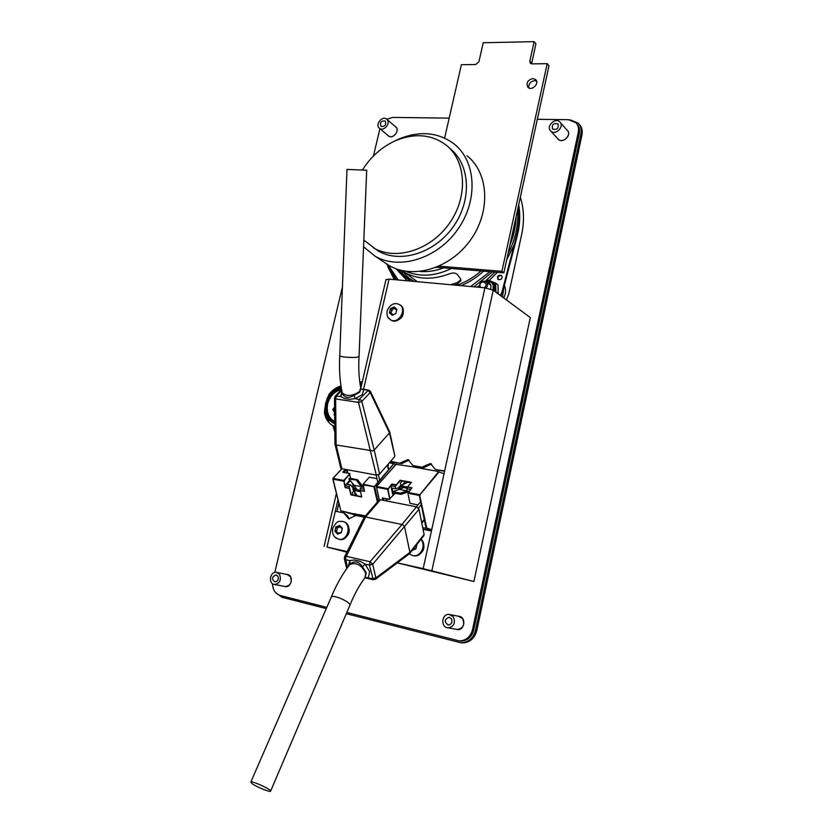 <?xml version="1.0" encoding="UTF-8"?>
<svg xmlns="http://www.w3.org/2000/svg" width="833" height="833" viewBox="0 0 833 833"><rect width="100%" height="100%" fill="white"/><g stroke="black" fill="none" stroke-linecap="round" stroke-linejoin="round"><path stroke-width="1.25" d="M394.561 307.606L395.134 308.928L396.852 309.355L395.894 313.52L392.02 315.218L391.052 313.218L389.438 312.833L390.396 308.679L394.092 306.94L394.561 307.606M388.063 317.435L390.75 319.966C398.997 324.558 407.691 308.366 399.111 304.378L397.029 303.722C392.812 303.077 389.511 305.482 387.126 310.928C386.72 314.707 387.345 317.29 389.001 318.675M390.698 319.934L391.427 320.372C399.642 324.943 408.347 308.866 399.84 304.826M391.177 313.291L392.989 314.562M394.675 308.408L392.458 309.314L390.844 313.156M396.779 309.918L396.258 309.689M412.179 550.384L415.906 548.822L416.937 544.355L415.906 548.822L413.241 549.03M412.866 549.509L412.21 550.332M410.242 554.518L412.96 555.59C420.613 557.392 426.548 545.209 420.811 539.461M412.679 555.528L413.657 555.778C421.633 557.662 427.444 544.584 421.029 539.19M414.584 548.708L415.75 548.968M340.072 526.185L341.041 527.851L342.332 528.299L341.332 532.672L339.906 532.537L337.594 534.161L336.074 531.714L334.887 531.277L335.897 526.914L337.198 527.029L339.614 525.425L340.072 526.185M334.949 537.191L338.677 539.253C348.277 541.45 352.224 522.947 342.498 521.437L340.114 521.385C337.677 521.01 335.199 523.416 332.7 528.58C332.003 532.964 333.262 536.244 336.459 538.42M338.531 539.222L339.427 539.451C348.933 541.637 352.973 523.384 343.383 521.687M336.24 531.746L338.614 533.13M337.636 527.174L336.438 531.787M340.103 526.862L338.427 527.435M341.041 527.851L342.332 528.289L339.614 525.425L335.897 526.914L334.887 531.277L337.594 534.161L341.332 532.672L342.248 528.257M402.412 307.377C404.817 315.061 402.068 319.612 394.144 321.028M392.551 309.376L394.353 308.075M421.644 539.836C425.757 546.635 424.32 551.862 417.333 555.507M346.788 523.645C351.151 530.475 349.714 535.692 342.467 539.305M363.979 517.699L365.614 517.001L401.954 524.498L403.599 525.456L404.578 526.966L409.919 552.383L409.43 553.768M365.635 517.012L380.442 499.748L378.953 500.206M373.34 579.747L375.464 579.247L375.87 577.915L372.726 564.243L419.009 509.265L416.438 506.828L401.954 524.498M423.747 535.723L424.101 534.463L409.919 552.383L375.87 577.915L372.58 578.779L365.281 577.373M349.902 564.441L350.339 563.941C354.743 560.484 358.804 561.421 362.532 566.752L365.093 564.118L369.425 565.107L372.726 564.243L370.071 561.723L346.164 556.277L344.498 556.996M365 577.738L368.269 577.769L369.665 571.657L365.093 564.118L360.304 561.296L354.514 559.974L349.756 560.599L348.381 566.378M349.391 565.076L349.798 564.566C356.201 561.963 361.512 564.868 365.739 573.271L364.906 577.842C359.242 585.349 354.192 594.606 349.745 605.622L270.631 791.079M408.805 491.231L407.743 491.647L407.066 490.866L400.496 493.126L401.329 493.875L400.746 494.344L393.041 492.865L392.499 491.668L400.496 493.126M407.743 491.647L401.329 493.875M401.131 488.513L399.653 488.034L399.194 486.795L400.642 485.774L407.545 487.076M403.339 487.555L407.181 488.086M399.184 486.576L403.797 487.44L399.403 489.408L407.066 490.866M400.642 485.774L407.681 482.265L411.002 482.88M407.858 482.057L407.202 482.39M398.892 489.544L392.791 491.657M350.339 563.941L349.756 560.599L345.518 559.63L344.31 558.547M380.442 499.748L416.438 506.828L420.623 501.726M419.009 509.265L424.101 534.463M251.993 783.593L250.816 782.093C251.764 780.438 272.516 790.028 270.569 791.225C269.944 792.464 256.095 786.769 251.993 783.593M331.128 597.407L331.253 597.115C332.856 593.887 352.213 602.78 349.745 605.622M388.678 431.255L389.657 431.817L389.459 432.9L374.194 450.039L372.715 450.83L336.095 444.978L335.033 443.718M334.491 397.841L335.626 398.913L358.482 402.381L376.318 475.091L379.598 474.081L374.204 450.018M340.718 467.782L341.842 468.708L336.115 444.978L335.626 398.913L336.47 395.831L341.728 390.458M374.194 450.039L361.824 401.381L370.216 392.51L370.393 391.354L368.665 390.073M360.866 388.594L359.7 392.218L354.077 395.394C348.506 398.497 344.623 397.924 342.425 393.665L340.53 396.435L344.362 398.497L349.891 399.33L355.191 398.632L362.282 394.623L363.625 389.813L361.022 388.959L368.519 390.042M359.044 356.534C358.367 367.863 358.929 378.338 360.731 387.949L359.544 391.52C352.421 396.248 346.653 396.695 342.228 392.884L342.051 392.083M389.459 432.9L370.216 392.51L367.738 390.406L360.949 388.824M348.829 478.84L349.922 478.246L357.576 479.766L362.376 486.264L361.449 486.691L354.098 485.285L348.829 478.84M357.607 480.183L349.173 479.079M362.376 486.264L363.126 487.295M360.491 491.678L353.702 490.356L352.755 488.94L353.286 488.294L355.91 488.221M356.816 489.565L352.755 488.94M360.325 490.418L357.17 489.804L353.817 485.139L356.888 489.669M353.713 484.993L348.923 478.965M354.077 395.394L355.191 398.632L360.824 399.975L361.824 401.381L360.293 402.089L358.482 402.381L359.325 399.257L368.592 390.052M389.448 432.91L394.8 455.703M376.318 475.091L341.842 468.708M394.582 456.765L379.598 474.081M342.196 392.822C339.822 381.275 339 368.915 339.749 355.764C339.864 357.024 353.098 358.023 357.555 357.107L359.054 356.357L366.707 170.234L346.986 169.411L339.76 355.576M344.154 513.034L347.34 515.752L345.778 515.283L348.777 518.834L355.962 515.44L364.365 517.168M423.06 529.299L431.432 531.027L444.645 470.937L436.169 469.645M444.572 471.249L436.898 469.885M431.494 464.012L423.935 467.584L413.699 465.668M423.935 467.584L414.376 465.897M337.927 499.967L335.324 511.17L343.8 512.92L345.778 515.283M346.913 552.123L327.171 547.125L347.163 551.602M397.279 562.879L473.915 581.507L423.164 568.658L431.432 531.027M347.34 515.752L349.319 518.897M335.324 511.17L327.025 547.031L347.184 551.561M397.32 562.848L423.164 568.658M409.055 460.076L401.693 463.637L390.365 461.628M436.586 469.812L435.159 469.229L430.505 463.523L425.496 465.564L426.933 466.157M444.645 470.937L484.91 287.812L389.053 279.149L385.971 279.701M401.693 463.637L390.615 461.347M400.215 463.054L403.172 461.628L404.64 462.221M414.084 465.824L412.627 465.241L408.066 459.597L403.172 461.628M422.498 467.001L425.496 465.564M484.91 287.812L493.23 290.238L530.309 317.56L473.915 581.507M327.025 547.031L346.882 552.185M338.792 503.517L336.949 511.504M354.14 515.773L354.358 514.815L354.14 515.773M444.614 138.059L461.399 64.693L475.674 64.526L478.913 61.777L483.223 42.743L534.14 41.65L529.84 61.121L530.34 63.225L531.975 63.87L547.208 63.693L501.893 271.329L439.116 266.164M531.589 63.849L535.931 43.837L534.14 41.65M501.893 271.329L503.85 272.849L548.978 65.838L547.208 63.693M536.546 81.04L534.682 80.634C530.382 81.488 528.455 83.946 528.903 87.986M532.881 78.541C527.591 80.051 525.946 82.967 527.924 87.288C531.641 91.432 539.784 83.498 535.723 79.666L532.881 78.541M503.85 272.849L436.513 267.268M420.186 467.875L396.081 464.356M411.721 488.159L407.524 486.982L412.002 487.826L407.899 493.24L410.023 503.351L417.697 504.85M444.02 473.8L438.752 471.759L419.332 495.427L438.679 471.54L420.623 468.323M419.572 495.135L422.966 491.001M382.868 500.227L382.357 497.947L389.844 499.404L387.637 489.367L391.791 484.025L396.206 484.858L400.163 480.245L411.46 482.338L407.524 486.982M387.637 489.367L376.516 487.243L379.338 499.862M389.844 499.404L387.876 489.086L391.791 484.025M376.537 487.222L376.703 486.524L387.803 488.638M439.178 471.832L419.613 495.094L426.767 527.997L426.059 528.216L419.332 495.427L407.899 493.24M420.04 495.177L419.332 495.427M426.652 528.101L431.723 529.694M426.611 528.122L431.713 529.746M411.169 482.671L400.246 480.641L396.289 485.254L391.874 484.421M379.202 499.946L376.412 486.597L396.435 464.012M431.629 530.121L422.695 527.528M383.888 500.425L383.388 498.144M395.217 493.282L389.854 498.55L388.168 490.689L388.761 488.128L390.854 485.691L395.186 486.503L396.258 485.243M402.235 481.016L400.392 483.161L400.881 485.514M405.171 481.557L402.495 484.712M399.663 488.044L398.247 489.71M395.186 486.503L395.654 488.732L392.083 488.055L392.822 491.553M393.103 492.876L393.593 495.187M407.743 487.409L406.681 488.679L410.648 489.429M392.843 495.041L392.228 492.147M392.218 492.095L390.854 485.691M395.654 488.732L399.351 487.513M407.118 490.835L406.681 488.679M409.097 491.283L407.878 491.054M358.752 514.981L358.523 515.971M387.668 464.835L388.522 464.991L387.866 465.73M365.187 515.846L364.479 516.231L364.031 515.617L365.448 515.908M349.964 473.571L343.831 480.849L345.143 487.617L343.737 480.454L349.964 473.571L342.79 472.228L345.403 469.364M332.929 478.788L340.812 510.837L359.169 515.138M376.662 478.559L369.3 477.184L363.146 484.16L364.51 491.376L360.22 490.543L361.751 497.009L350.932 494.885L349.371 488.44L345.143 487.617M363.146 484.16L374.215 486.649L393.79 463.658L395.914 464.345M374.215 486.649L393.728 463.898L374.642 486.753L362.98 484.879M340.77 510.671L332.752 478.777M357.378 515.731L342.29 511.139M357.763 515.804L342.686 511.223M345.383 487.336L349.61 488.159L351.172 494.604L361.668 496.666M360.22 490.543L364.427 491.033M376.068 484.514L374.184 486.691M394.144 463.971L395.706 464.585M353.286 488.294L350.526 484.879L349.162 486.42L349.371 488.44M347.163 473.05L346.341 469.635L345.331 469.448M343.831 472.426L346.341 469.635M393.488 464.189L374.86 485.941M354.462 513.638L358.898 515.002M350.578 478.371L349.61 474.289L344.768 479.704L344.133 482.213M353.858 490.929L352.38 492.626L352.942 494.948M355.337 495.416L354.504 491.949M353.588 488.065L352.484 483.463M350.266 480.662L347.111 484.212L350.526 484.879M364.021 489.283L360.189 488.544L360.595 490.283M349.162 486.42L345.018 485.618L344.196 482.224M362.407 487.159L363.573 487.378L357.638 479.839M361.543 486.993L360.189 488.544M349.86 480.162L345.018 485.618M405.9 279.596L407.045 280.773M401.308 270.413C415.136 279.419 431.036 280.606 448.987 273.984C452.506 272.62 455.234 272.724 457.192 274.296L460.545 278.795L460.836 280.742L456.932 284.188L454.391 285.053M401.214 270.381L409.211 278.347L414.438 281.45M410.825 281.117L402.214 273.703L399.028 269.788M450.643 284.719L457.275 282.626L460.93 279.753M500.956 279.399L498.134 279.669C496.666 276.566 497.686 275.098 501.185 275.265C502.476 276.514 502.393 277.899 500.956 279.399M501.57 275.598C498.498 275.473 497.416 276.868 498.332 279.784M500.966 295.944L502.684 291.914L517.189 236.093C519.948 225.295 520.458 214.831 518.709 204.699M506.683 259.875L514.315 244.465L516.575 235.562C519.167 225.472 519.771 215.643 518.407 206.074M389.136 269.382L395.623 279.742M514.315 244.465L502.101 291.477L500.383 295.507M405.192 272.776L417.364 281.71M363.552 246.818L375.058 256.179C399.101 270.309 436.95 258.907 457.504 229.804C478.329 200.878 476.382 161.467 454.224 144.015C438.46 132.332 420.28 130.562 399.684 138.684L393.593 141.579M363.834 240.123L377.797 250.764C399.746 263.863 434.409 253.461 453.183 226.847C472.207 200.409 470.333 164.361 449.945 148.534M384.169 262.239L389.23 265.602C413.012 279.596 450.299 268.538 470.489 240.05C490.939 211.728 488.909 172.993 467.011 155.729M373.444 247.828C395.467 260.968 430.286 250.462 449.164 223.681C468.302 197.077 466.449 160.842 445.988 144.963C431.661 134.477 415.146 132.926 396.435 140.298C382.368 146.441 371.029 156.344 362.428 170.026M520.344 197.171C523.999 208.844 524.436 221.286 521.656 234.5L508.734 294.07L506.381 299.932M394.363 279.628L387.709 266.529M324.672 410.138L324.485 413.345L325.651 417.364C327.588 421.821 330.628 424.851 334.793 426.454M328.275 396.216L328.952 394.509C332.232 390.167 336.24 387.314 340.978 385.96M341.061 386.574L331.159 392.489L327.286 397.955L324.631 409.232C324.776 413.876 326.203 417.791 328.91 420.977L324.516 411.294M334.772 423.799C326.973 420.134 323.922 413.324 325.62 403.37C328.129 394.644 333.325 389.323 341.197 387.397M334.751 422.373C327.827 418.812 325.141 412.533 326.713 403.536C329.087 395.331 333.981 390.365 341.405 388.636M341.561 389.542C334.554 391.281 329.93 396.029 327.692 403.797C326.213 412.033 328.566 417.958 334.741 421.55M334.689 415.854L334.116 414.699L334.564 412.783M334.595 407.212L332.804 409.482L334.647 412.741M334.637 411.835L333.544 409.597L334.606 408.108M361.741 384.169L360.158 384.627M333.96 426.215L334.804 427.204M361.345 385.887L360.345 385.794M334.824 429.63L333.648 426.038M359.981 383.43L361.959 383.211M334.856 432.233L332.919 425.611M359.804 382.128L362.324 381.66M503.684 297.943C505.985 293.601 506.214 289.457 504.35 285.511M502.507 297.079L504.017 286.781M487.347 281.127L491.522 281.367C493.979 282.46 495.302 284.449 495.5 287.343L494.667 291.29M498.332 293.768L495.947 292.019L495.645 283.116L498.03 284.896L498.196 293.903M495.645 283.116L487.992 280.075L486.024 281.304M281.908 597.261L326.255 608.59L281.908 597.261L275.525 592.502L281.908 597.261M346.289 613.713L460.691 642.712C468.25 642.587 473.186 638.463 475.508 630.362L580.934 133.759C581.736 129.521 580.851 125.991 578.279 123.159L570.147 119.827L578.279 123.159C580.851 125.991 581.736 129.521 580.934 133.759L475.508 630.362L476.799 630.591L581.944 134.925L580.934 133.759L581.944 134.925C582.746 130.698 581.861 127.168 579.289 124.346C581.861 127.168 582.746 130.698 581.944 134.925L476.799 630.591C474.477 638.682 469.552 642.784 462.003 642.92L460.233 642.68L462.003 642.92C469.552 642.784 474.477 638.682 476.799 630.591L475.508 630.362C473.186 638.463 468.25 642.587 460.691 642.712L346.289 613.713M385.408 121.264L385.138 121.014C381.045 120.733 379.671 122.524 380.993 126.377C384.794 126.814 386.262 125.106 385.408 121.264M388.24 135.685L388.532 135.935C392.645 139.423 399.892 131.052 396.039 127.241L386.939 119.338M387.106 119.515C390.979 123.346 383.659 131.843 379.525 128.334C374.663 125.012 382.16 115.277 386.647 119.088L387.106 119.515M557.923 123.857C553.362 122.857 551.602 124.606 552.633 129.105C557.162 130.115 558.933 128.365 557.933 123.867L557.923 123.857M568.189 135.56L567.929 136.362M563.754 140.163L562.931 140.34M557.871 138.83L558.204 139.205C562.712 144.067 572.125 134.831 567.221 130.323L560.203 122.368M559.838 121.962L559.87 122.003C564.816 126.543 555.299 135.925 550.738 131.02C545.698 126.522 555.226 117.005 559.838 121.962M451.361 618.659L449.018 617.253C444.312 619.408 444.062 622.001 448.269 625.021C451.715 624.334 452.746 622.209 451.361 618.659M456.484 629.321L457.411 629.488C463.273 628.311 465.022 624.708 462.638 618.69L458.671 616.295L450.268 614.639M453.35 616.878C455.734 622.98 453.964 626.635 448.039 627.832C440.282 627.468 441.667 613.317 449.331 614.452L453.35 616.878M277.858 576.103L275.994 574.864C271.86 576.738 271.496 579.102 274.9 581.934C277.93 581.34 278.909 579.393 277.858 576.103M290.988 577.81L291.258 578.477M284.834 586.474L285.417 586.578C290.582 585.568 292.258 582.257 290.425 576.665L287.26 574.562L276.993 572.438M279.607 574.447C281.439 580.112 279.742 583.454 274.526 584.495C267.966 583.995 269.975 571.157 276.421 572.323L279.607 574.447M479.506 287.333L479.298 285.896C480.224 281.929 482.432 280.502 485.92 281.616C487.909 283.345 488.034 285.459 486.274 287.979M484.202 287.749C490.012 283.553 480.579 278.534 479.86 285.427L480.568 287.427M346.83 612.453L459.108 640.869C465.939 640.764 470.406 637.047 472.498 629.727L578.279 132.27C579.018 128.438 578.217 125.242 575.884 122.69L568.616 119.713L537.316 119.296M449.174 118.14L392.989 117.411L386.804 119.213M379.921 128.667L373.444 156M342.425 286.927L274.786 572.417M272.506 583.683C272.755 589.899 275.359 593.835 280.315 595.512L326.796 607.351M284.313 586.37L285.407 586.651C291.54 587.702 293.82 575.728 287.708 574.572L286.729 574.447M455.932 629.227L457.411 629.561C464.543 630.529 466.438 617.69 459.379 616.337L458.119 616.191M557.464 138.393L558.141 139.257C562.712 144.171 572.24 134.831 567.273 130.271L566.825 129.875M387.834 135.342L388.49 135.987C392.978 139.746 400.423 130.115 395.623 126.762L395.175 126.46M576.561 123.482L576.905 123.878C579.227 126.429 580.028 129.615 579.299 133.447L578.279 132.27M472.498 629.727L473.8 629.956L579.299 133.447M473.8 629.956C471.707 637.266 467.251 640.973 460.43 641.077L458.764 640.837M396.852 309.355L394.092 306.94L390.396 308.679L389.438 312.833L392.176 315.259L395.894 313.52L396.852 309.355M396.144 309.001L396.872 309.47M391.718 314.593L392.645 315.124M389.802 311.969L391.135 312.812M390.354 309.584L391.718 310.324M391.229 308.481L392.489 309.335M393.353 307.481L394.603 308.22M415.011 548.947L415.532 549.062M341.634 527.841L342.207 528.028M337.146 533.401L338.323 533.714M335.272 530.392L336.73 530.85M335.845 527.883L337.334 528.226M338.864 525.925L340.062 526.269M401.975 524.509L370.071 561.723L369.425 565.107L373.226 579.716L364.969 577.769M365.614 517.001L345.518 557.923L347.455 567.637M362.532 566.752L366.166 572.74L365.156 577.529M424.257 519.438L421.706 522.614M386.085 500.862L387.689 498.988M418.447 508.099L421.238 504.683M335.126 396.248L340.53 396.435L341.967 391.677M379.588 479.975L378.442 474.852M347.892 473.186L347.059 469.666M376.152 475.06L377.745 482.099M357.128 495.77L353.702 490.356M356.566 480.474L361.449 486.691M387.397 465.064L388.438 469.812M342.425 393.665L342.238 392.937M389.053 279.149L363.542 389.323M493.23 290.238L431.858 570.709M531.652 63.246L529.84 61.121M408.066 492.501L419.499 494.677M414.074 467.157L419.676 468.156M426.194 528.424L422.737 527.706M343.571 481.172L332.929 479.142M341.978 468.729L333.096 478.423L343.737 480.454M393.79 463.658L389.303 462.856M364.031 515.617L358.648 514.502M377.391 502.007L373.934 486.972M374.642 486.753L377.984 501.32M389.396 462.763L393.947 463.575L389.396 462.763M402.214 273.703L402.589 272.079M409.211 278.347L408.868 279.867M456.932 284.188L457.275 282.626M517.585 209.854C518.72 224.671 515.533 239.279 508.026 253.69M495.01 272.12L485.254 281.294M479.298 285.688L477.111 287.114M489.179 280.492L497.405 272.318M394.425 277.451L396.404 279.815L386.522 263.801M473.915 286.823L492.428 271.902M509.911 245.027C513.815 235.572 515.887 226.045 516.148 216.434M516.575 235.562L517.189 236.093M502.101 291.477L502.684 291.914M435.805 267.549L436.836 267.299M443.635 267.862C435.69 270.892 427.86 272.11 420.144 271.496M405.91 271.308C420.061 277.233 435.211 276.296 451.34 268.497M481.047 270.964C473.665 277.441 465.605 282.22 456.901 285.282M410.086 281.054L401.444 273.765L398.184 269.528M396.081 268.799L407.295 280.804M461.034 285.657C469.208 282.293 476.726 277.472 483.588 271.173M489.971 271.704L470.645 286.531M398.236 279.982L388.001 264.79M489.856 281.564C494.323 282.845 495.781 285.979 494.219 290.967M490.564 288.999C491.699 285.094 490.46 282.866 486.826 282.293M493.584 290.498C494.771 287.177 494.146 284.584 491.689 282.72L491.376 282.491M485.587 281.429L490.793 282.054C493.261 283.928 493.886 286.542 492.667 289.884M391.427 320.372L390.75 319.966M392.458 309.314L391.198 308.46M391.302 308.533L392.562 309.387M395.134 308.928L396.404 309.782M413.657 555.778L412.96 555.59M339.427 539.451L338.677 539.253M340.072 532.579L341.176 532.818M337.198 527.029L338.614 527.508M364.063 517.532L344.581 556.829L344.383 558.828L346.747 568.606M379.067 500.071L364.208 517.355M423.841 535.619L409.721 553.487M387.053 498.863L385.45 500.737M424.351 519.886L421.8 523.072M407.337 482.297L400.048 485.931M403.474 487.461L399.069 489.429M399.101 489.429L392.51 491.657M408.784 491.647L401.027 494.333M409.461 553.747L375.433 579.268M331.253 597.115L250.816 782.093M331.242 597.126C336.48 584.485 342.644 573.645 349.735 564.639M389.625 431.754L370.477 391.531M334.502 398.049L335.262 396.123L341.582 389.657M353.223 489.919L356.899 495.729M388.699 469.51L387.657 464.772M347.257 473.061L346.424 469.552M334.981 444.093L334.502 398.028M394.842 455.797L389.698 431.911M340.77 468.021L335.022 444.26M386.002 279.544L360.804 388.199M336.365 493.584L324.11 546.406M408.628 459.826L408.066 459.597M431.109 463.773L430.505 463.523M396.144 464.085L376.412 486.597M332.836 478.486L341.801 468.698M364.479 516.231L359.096 515.117M375.058 256.179L389.23 265.602M379.525 128.334L388.532 135.935M550.738 131.02L558.204 139.205M449.018 617.253L449.56 617.357M448.039 627.832L457.411 629.488M274.526 584.495L285.417 586.578M486.295 281.898L490.897 285.313M459.608 616.399L458.671 616.222M287.854 574.614L287.27 574.489M460.43 641.077L459.108 640.869"/></g></svg>
